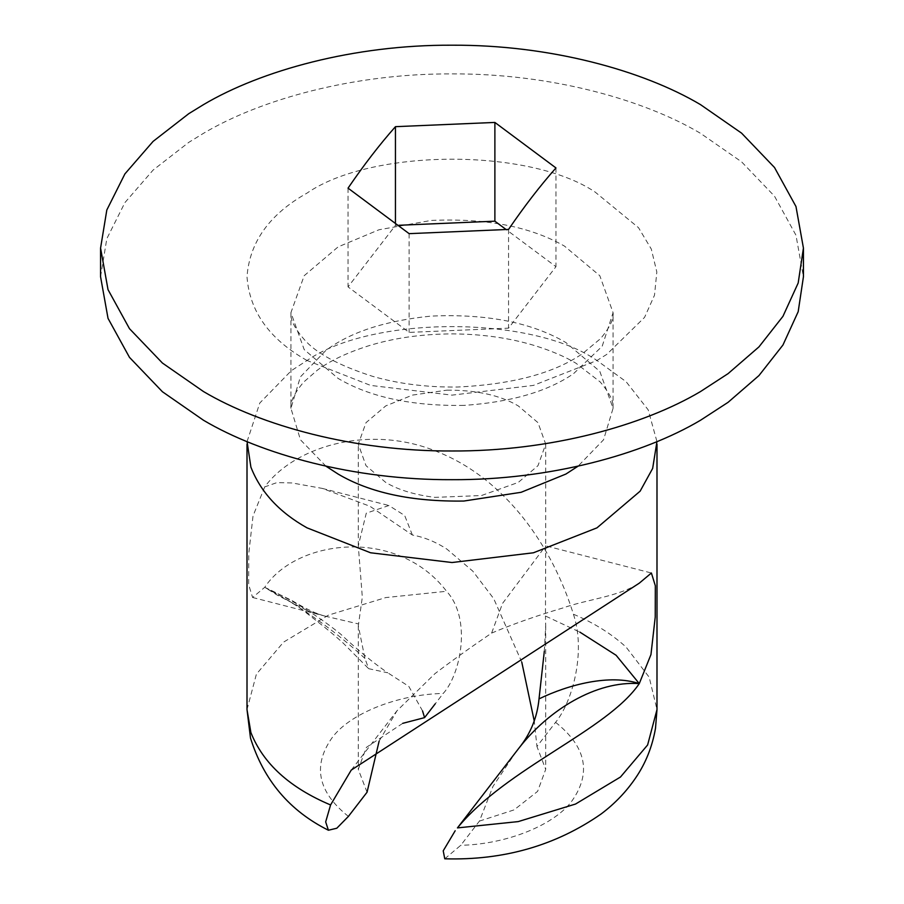 <?xml version="1.0" encoding="UTF-8"?>
<svg xmlns="http://www.w3.org/2000/svg" width="904" height="904" viewBox="0 0 904 904"><rect width="100%" height="100%" fill="white"/><g stroke="black" fill="none" stroke-linecap="round" stroke-linejoin="round"><path stroke-width="0.68" stroke-dasharray="4.52 3.39" d="M247.052 441.604L259.787 403.026L291.28 370.708L307.044 360.481C372.278 315.327 531.721 315.327 596.956 360.481L626.088 381.68L648.191 409.851L656.948 441.604M521.766 662.078L493.708 598.651L472.747 571.102L447.028 549.214C435.875 541.925 424.326 537.191 412.393 535.021L369.951 506.263L322.299 488.409L292.06 482.951L276.884 482.623L264.725 486.894C294.455 446.361 369.928 423.569 437.818 451.921C506.285 479.346 552.672 547.236 573.418 614.223C585.995 651.355 572.729 701.47 555.587 722.33L536.942 746.512L534.264 721.109M264.725 486.894L253.03 515.935L248.758 553.463L248.668 584.707L252.6 597.487L264.725 587.317C296.478 539.044 397.285 526.738 446.565 591.272C472.057 618.969 460.554 674.633 443.22 693.447L435.208 703.843M100.57 276.782L106.819 238.69L124.921 202.586L153.081 170.099L188.8 142.346L203.502 133.317C260.973 99.214 354.006 73.405 452 73.891C549.994 73.405 643.026 99.214 700.498 133.317L741.562 161.816L774.513 196.202L795.972 235.209L803.43 276.782M447.028 390.144C476.544 390.031 500.285 395.285 518.263 405.907L538.004 422.676L545.711 444.169L538.004 465.662L518.263 482.431L481.436 495.539L434.926 497.369C414.676 494.872 398.28 489.889 385.737 482.431L365.996 465.662L358.289 444.169L365.996 422.676L385.737 405.907L412.608 395.071L447.028 390.144M379.126 741.133L396.958 710.815L434.926 673.672C451.853 660.801 470.747 647.275 491.606 633.094L502.522 603.443L545.711 545.835L545.451 616.008L579.792 632.077M544.332 651.185L545.711 625.613L545.451 616.008M444.768 858.8L460.78 845.285L479.425 821.103L492.996 786.378L515.879 752.049M479.425 821.103L514.105 809.882L537.609 791.373L545.711 769.361L536.942 746.512M412.393 535.021L404.676 515.506L388.912 505.528L366.278 513.178L358.289 545.835L362.323 597.137L358.572 623.963L324.785 616.065L307.857 610.912L277.178 595.081L264.725 587.317C292.478 600.03 317.79 615.635 340.672 634.133C357.939 650.259 373.634 663.14 387.748 672.791L368.674 668.689L364.922 658.417L358.289 625.67L358.572 623.963M422.563 710.962L408.8 686.373L387.748 672.791M402.755 723.336L366.391 747.359L358.289 769.372L367.058 792.22M364.922 658.417C334.197 630.122 300.806 606.426 264.725 587.317L265.516 587.736M491.606 633.094C512.692 624.178 536.388 615.827 562.661 608.042C586.56 599.476 619.24 596.561 639.275 583.17M398.958 225.265L395.443 225.424L348.04 286.896L409.116 332.389L508.556 328.152L555.96 266.68L505.878 229.367M555.96 167.941L555.96 266.68M508.556 229.413L508.556 328.152M409.116 233.65L409.116 332.389M348.04 188.145L348.04 286.896M395.443 222.452L395.443 225.424M573.418 614.223C593.86 622.788 611.409 633.749 626.088 647.094L649.162 677.175L656.993 709.583M247.007 709.583L256.386 674.192L283.528 642.156L328.457 615.138L385.759 597.578L446.565 591.272M463.854 405.399C411.817 406.156 369.906 397.161 338.107 378.414L304.185 349.588L290.93 312.66L304.173 275.72L338.107 246.894L378.934 229.785L430.971 220.463C485.617 217.943 530.117 226.486 564.458 246.08L599.815 275.72L613.07 312.66L602.188 346.255L573.554 373.668C547.451 391.613 510.884 402.19 463.854 405.399M325.926 466.17L300.456 439.807L290.93 408.303L300.388 376.9L325.722 350.582C350.04 332.197 385.127 320.705 430.971 316.106C486.578 313.609 531.552 322.423 565.893 342.548L599.815 371.363L613.07 408.292L603.544 439.807L578.074 466.17M307.044 360.481C269.55 339.407 249.538 311.507 247.007 276.782C249.538 242.069 269.55 214.169 307.044 193.094C371.634 148.505 529.021 147.691 595.126 192.055L638.529 227.695L651.309 249.086L656.835 272.014L654.496 295.224L644.563 317.383L606.708 354.436L596.956 360.481L533.416 385.409L452 395.138L370.583 385.409L307.044 360.481M348.413 816.402C318.027 792.186 312.434 766.196 331.61 738.421C348.91 713.866 397.342 694.351 443.22 693.447M555.587 722.33C585.973 746.546 591.566 772.536 572.39 800.311C555.09 824.866 506.658 844.381 460.78 845.285M290.93 312.66L290.93 408.303C290.116 401.772 294.376 393.025 303.699 382.076L317.157 370.324C329.587 361.012 346.526 352.91 367.973 346.006C393.568 338.017 421.919 333.971 453.04 333.881C482.6 334.152 509.653 338.006 534.185 345.441C550.762 350.56 564.672 356.47 575.916 363.193L600.154 381.917C609.59 392.935 613.895 401.738 613.07 408.303L613.07 312.66C613.861 319.157 609.669 327.836 600.482 338.684L582.413 353.713C553.926 373.273 512.353 384.381 457.684 387.025C426.891 387.409 398.54 383.838 372.617 376.346C338.616 365.453 315.666 352.989 303.778 338.966C294.388 327.971 290.105 319.202 290.93 312.66M545.711 444.169L545.711 545.835L651.4 573M545.711 625.613L545.711 769.372M358.289 545.835L358.289 444.169M358.289 625.67L358.289 769.372M265.482 587.769C276.093 593.871 292.693 601.906 305.45 612.211C321.609 624.822 329.033 630.427 342.74 642.665L368.674 668.689M324.785 616.053C316.4 613.884 305.416 608.686 291.856 600.471L264.725 587.317M351.238 770.095L396.958 710.815M322.299 488.409L388.912 505.528M252.6 597.487L325.406 616.2"/><path stroke-width="1.36" d="M656.948 441.604L652.654 468.419L640.134 491.177L596.956 527.857L533.416 552.785L452 562.525L370.583 552.785L307.044 527.857C279.359 512.342 260.635 492.092 250.894 467.119L247.052 441.604M579.792 632.077L616.11 655.276L639.275 683.605C607.522 730.477 506.715 767.779 457.435 827.906L518.964 748.083C530.558 733.743 537.247 717.335 539.021 698.882C568.955 684.418 609.771 673.921 639.275 683.605L650.959 654.575L655.242 617.014L655.332 585.781L651.4 573L639.275 583.17L351.238 770.095L330.582 804.955L325.677 821.905L328.412 830.234L336.796 828.233L348.413 816.402L367.058 792.22L379.126 741.133M803.43 248.091L803.43 276.782L798.187 311.677L782.943 345.034L758.964 375.567L728.093 402.314L700.498 420.258C643.026 454.362 549.994 480.171 452 479.685C354.006 480.171 260.973 454.362 203.502 420.258L162.437 391.76L129.487 357.374L108.028 318.366L100.57 276.782L100.57 248.091L106.819 209.999L124.921 173.884L153.081 141.408L188.8 113.655L203.502 104.627C260.973 70.523 354.006 44.703 452 45.2C549.994 44.703 643.026 70.523 700.498 104.627L741.562 133.125L774.513 167.511L795.972 206.519L803.43 248.091L798.187 282.986L782.943 316.343L758.964 346.876L728.093 373.623L700.498 391.556C643.026 425.66 549.994 451.48 452 450.983C354.006 451.48 260.973 425.66 203.502 391.556L162.437 363.058L129.487 328.683L108.028 289.664L100.57 248.091M539.021 698.882L544.332 651.185M534.264 721.109L521.766 662.078M435.208 703.843L424.575 717.629L422.563 710.962M424.575 717.629L402.755 723.336M639.275 683.605C596.075 680.599 548.671 709.9 518.964 748.083M455.187 830.753L443.22 850.833L444.768 858.8C503.664 860.518 555.836 845.545 601.273 813.871C614.957 803.543 626.449 791.497 635.772 777.734C645.727 763.123 652.304 746.636 655.502 728.285L656.993 709.583L647.614 744.975L620.472 777.022L575.543 804.04L518.241 821.589L457.435 827.906M505.878 229.367L494.883 221.186L398.958 225.265M494.883 122.435L395.443 126.673C379.635 144.527 363.837 165.014 348.04 188.145L409.116 233.65L508.556 229.413C524.354 206.27 540.163 185.783 555.96 167.941L494.883 122.435L494.883 221.186M395.443 126.673L395.443 222.452M330.582 804.955C289.698 787.7 263.132 763.552 250.894 732.534L247.007 709.583L247.007 444.169M578.074 466.17L565.893 474.058L521.133 492.296L463.854 501.042C411.817 501.799 369.906 492.804 338.107 474.058L325.926 466.17M656.993 444.169L656.993 709.583M247.007 709.583L250.487 738.003C263.595 780.118 289.574 810.865 328.412 830.234"/></g></svg>
